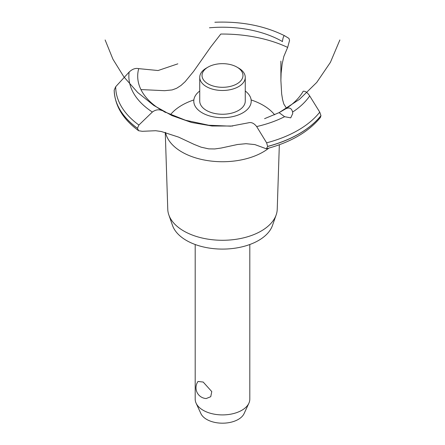 <?xml version="1.0" encoding="UTF-8"?>
<svg xmlns="http://www.w3.org/2000/svg" width="445" height="445" viewBox="0 0 445 445"><rect width="100%" height="100%" fill="white"/><g stroke="black" fill="none" stroke-linecap="round" stroke-linejoin="round"><path stroke-width="0.67" d="M195.194 244.511L195.194 399.143A27.306 15.764 0 0 0 196.112 403.203A27.306 15.764 0 0 0 203.193 410.29A27.306 15.764 0 0 0 229.587 414.367A27.306 15.764 0 0 0 248.889 403.203A27.306 15.764 0 0 0 249.806 399.143L249.806 244.511M197.997 381.465L203.193 382.049L211.77 391.583L210.746 396.695L206.207 398.548A10.83 10.83 0 0 1 197.997 381.465M248.889 403.203L244.083 413.611A22.339 12.894 180 0 1 228.296 422.744A22.339 12.894 180 0 1 206.703 419.413A22.339 12.894 180 0 1 200.917 413.611L196.112 403.203M279.332 144.753L277.235 209.272A54.741 31.606 180 0 1 276.156 214.941L272.462 225.493A50.975 29.431 180 0 1 237.218 247.837A50.975 29.431 180 0 1 186.455 240.472A50.975 29.431 180 0 1 172.538 225.493L168.844 214.941A54.741 31.606 180 0 1 167.765 209.272L165.267 132.41M276.156 214.941A54.741 31.606 180 0 1 238.309 238.937A54.741 31.606 180 0 1 183.791 231.027A54.741 31.606 180 0 1 168.844 214.941M268.858 148.113A57.344 33.108 180 0 1 263.051 152.034A57.344 33.108 180 0 1 181.949 152.034A57.344 33.108 180 0 1 165.546 132.482M170.468 114.704A57.344 33.108 180 0 1 181.949 105.209A57.344 33.108 180 0 1 193.859 99.941M251.141 99.941A57.344 33.108 180 0 1 263.051 105.209A57.344 33.108 180 0 1 274.61 114.799M140.926 89.562L164.611 90.691L172.165 89.923L176.57 88.31L180.987 85.479L185.203 81.624L193.575 71.417L210.702 47.042L220.792 34.054A103.312 59.647 180 0 1 287.659 47.404L283.843 56.42L282.147 63.98L281.118 73.203L280.89 80.501L281.663 93.939L282.614 99.758L283.849 104.097L286.524 108.28M202.197 112.846A28.719 16.582 180 0 1 199.744 91.008A28.719 16.582 0 0 0 202.197 112.846A28.719 16.582 0 0 0 241.451 113.581A28.719 16.582 0 0 0 245.256 91.008A28.719 16.582 180 0 1 242.803 112.846A28.719 16.582 180 0 1 202.197 112.846M282.386 41.691L282.408 41.519A84.806 48.961 180 0 0 209.456 27.796M177.833 63.835L158.086 70.527L138.707 68.641A84.806 48.961 180 0 0 162.475 110.761L162.614 110.838M285.607 108.875C289.283 107.056 291.614 108.118 292.599 112.062L292.721 113.581L290.724 117.858L284.594 116.685L279.076 112.652L285.673 108.836A84.806 48.961 180 0 0 303.178 91.258M279.071 112.657L299.407 99.402L316.751 82.414L330.418 62.339L339.863 39.972M248.577 122.776C251.392 122.013 254.084 123.276 256.654 126.558L266.627 142.828L267.656 146.483L266.333 148.791L254.874 144.586L246.024 143.696L237.502 144.503L221.193 148.035L214.796 148.947L208.716 148.869L201.123 147.184L194.17 144.419L178.567 137.105L161.379 131.531L155.7 130.719L142.328 131.308L138.64 130.735L137.438 128.277L138.896 125.045L152.362 112.04C155.689 109.576 159.082 109.164 162.536 110.794M266.333 148.791C290.541 142.356 308.563 131.915 320.411 117.474L320.956 115.633L319.76 112.151L309.698 95.931C307.412 92.482 305.226 90.93 303.145 91.27M164.361 111.767L185.437 120.222L208.727 125.24L230.716 126.169L248.499 122.803M282.397 41.591C282.97 37.63 283.688 35.672 284.55 35.717L288.961 38.404L289.556 40.456L287.659 47.404M214.868 22.25C241.062 21.21 264.286 25.699 284.533 35.706L284.55 35.717M138.757 68.663C135.564 67.885 132.354 69.02 129.128 72.073L115.694 86.719L114.187 90.135M238.592 68.052L236.979 67.123L238.592 68.052A22.756 13.139 180 0 1 245.256 77.341L245.256 101.121A22.756 13.139 180 0 1 231.211 113.258A22.756 13.139 180 0 1 206.408 110.41A22.756 13.139 180 0 1 199.744 101.121L199.744 77.341A22.756 13.139 180 0 1 206.408 68.052L208.021 67.123A20.481 11.826 0 0 0 208.021 83.844A20.481 11.826 0 0 0 236.979 83.844A20.481 11.826 0 0 0 236.979 67.123A20.481 11.826 0 0 0 208.021 67.123M245.256 77.341A22.756 13.139 180 0 1 231.211 89.478A22.756 13.139 180 0 1 206.408 86.63A22.756 13.139 180 0 1 199.744 77.341M284.594 116.685A93.645 54.068 180 0 1 256.654 126.558M319.76 112.151A106.806 61.66 180 0 1 298.022 130.274A106.806 61.66 180 0 1 266.627 142.828M309.698 95.931A93.645 54.068 180 0 1 292.599 112.062M320.956 115.633A108.319 62.534 180 0 1 299.09 133.784A108.319 62.534 180 0 1 267.656 146.405M320.956 115.711A108.319 62.534 180 0 1 299.09 133.856A108.319 62.534 180 0 1 267.656 146.483M137.438 128.355A108.319 62.534 180 0 1 114.187 90.118C114.799 105.715 122.948 119.249 138.64 130.735M137.438 128.277A108.319 62.534 180 0 1 114.187 90.04M138.896 125.045A106.806 61.66 180 0 1 115.694 86.719M152.362 112.04A93.645 54.068 180 0 1 129.128 72.073M105.137 39.972L112.941 59.218L123.882 76.874L137.633 92.438L153.814 105.459L171.948 115.572L191.522 122.481L211.981 125.996L232.735 126.024M279.076 112.652L264.575 118.665M163.476 111.345L165.568 112.463M280.89 80.501L280.89 61.115"/></g></svg>
